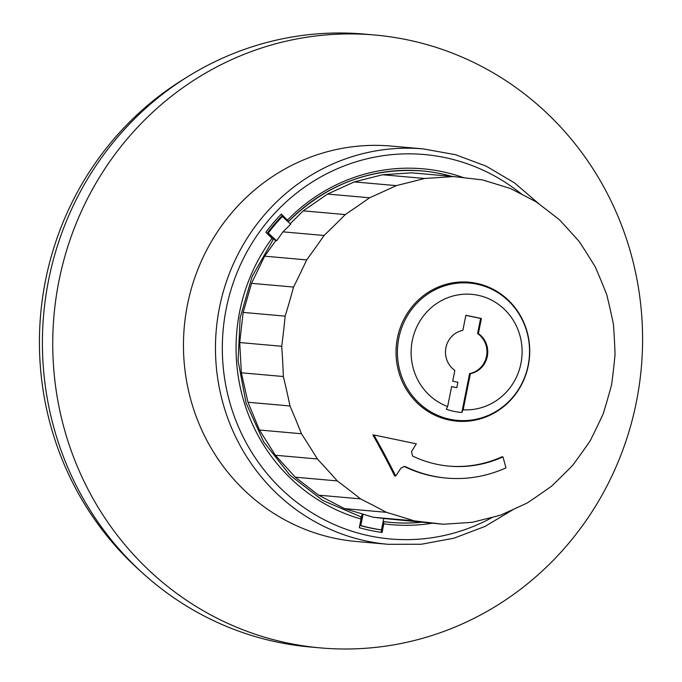 <?xml version="1.0" encoding="UTF-8"?>
<svg xmlns="http://www.w3.org/2000/svg" width="682" height="682" viewBox="0 0 682 682"><rect width="100%" height="100%" fill="white"/><g stroke="black" fill="none" stroke-linecap="round" stroke-linejoin="round"><path stroke-width="1.02" d="M469.566 283.081A68.916 66.043 95.1 0 0 398.808 338.161A68.916 66.043 95.1 0 0 457.392 420.376A68.916 66.043 95.1 0 0 459.361 420.521A68.916 66.043 95.1 0 0 529.351 356.541A68.916 66.043 95.1 0 0 469.566 283.081L466.104 282.774A68.916 66.043 95.1 0 0 449.097 283.567M437.324 416.301A68.916 66.043 95.1 0 0 453.931 420.069L457.392 420.376M446.309 409.191L447.639 406.54A57.893 55.481 -84.9 0 1 427.051 311.734A57.893 55.481 -84.9 0 1 518.448 330.915A57.893 55.481 -84.9 0 1 463.155 409.797L461.825 412.448A60.647 58.123 -84.9 0 1 446.309 409.191M447.639 406.54L451.62 386.583L456.795 387.674L457.878 382.27L452.703 381.178L454.851 370.42A22.054 21.133 -84.9 0 1 445.926 347.667A22.054 21.133 -84.9 0 1 462.856 330.344L465.874 315.255L481.398 318.511L478.38 333.6A22.054 21.133 -84.9 0 1 487.315 356.354A22.054 21.133 -84.9 0 1 470.375 373.676L463.155 409.797M456.795 387.674L451.603 386.677M461.825 412.448L469.591 373.608A22.054 21.133 95.1 0 0 486.53 356.277A22.054 21.133 95.1 0 0 477.596 333.532L480.614 318.443L465.857 315.348M469.591 373.608L470.375 373.676M478.38 333.6L477.596 333.532M481.398 318.511L480.614 318.443M416.301 443.846A286.696 76.205 117.4 0 1 411.502 451.62L412.576 456.053A115.232 110.424 95.1 0 0 449.242 466.147A115.232 110.424 95.1 0 0 502.958 456.897A286.696 71.977 65.5 0 1 505.933 467.861A127.355 122.052 -84.9 0 1 446.557 478.091A127.355 122.052 -84.9 0 1 405.56 466.701L404.469 466.403L400.905 468.193A286.696 76.205 117.4 0 1 395.731 476.01L394.648 475.917A257.276 58.763 -123 0 0 372.858 434.894L373.898 434.988A268.793 9.096 11.6 0 1 416.301 443.846M446.557 478.091L445.508 477.997A127.355 122.052 -84.9 0 1 404.511 466.607L403.932 466.403M502.958 456.897L501.935 456.804A115.232 110.424 95.1 0 1 448.73 466.104M383.778 518.482L443.181 524.236A224.233 9.471 -3.1 0 0 472.2 522.31A224.233 20.324 -12.7 0 0 500.503 515.157A224.233 30.571 -22.4 0 0 527.212 503.001A224.233 39.88 -32.2 0 0 551.533 486.215A224.233 47.979 -42.2 0 0 572.718 465.294A224.233 54.62 -52.3 0 0 590.126 440.879A224.233 59.607 -62.6 0 0 603.229 413.727A224.233 62.778 -72.9 0 0 611.618 384.639A224.233 64.04 -83.4 0 0 615.053 354.512A224.233 63.358 -93.8 0 0 613.425 324.265A224.233 60.749 -104.2 0 0 606.784 294.812A224.233 56.299 -114.5 0 0 595.326 267.037A224.233 50.136 -124.6 0 0 579.41 241.803A224.233 42.446 -134.6 0 0 559.504 219.868A224.233 33.469 -144.5 0 0 536.222 201.898A224.233 23.478 -154.3 0 0 510.281 188.445A224.233 12.77 -163.9 0 0 482.447 179.903A224.233 1.679 -173.5 0 0 453.59 176.553A224.233 9.471 176.9 0 1 424.562 178.471A224.233 20.324 167.3 0 1 396.268 185.623A224.233 30.571 157.6 0 1 369.55 197.78A224.233 39.88 147.8 0 1 345.237 214.574A224.233 47.979 137.8 0 1 324.052 235.486A224.233 54.62 127.7 0 1 306.644 259.902A224.233 59.607 117.4 0 1 293.541 287.062A224.233 62.778 107.1 0 1 285.144 316.141A224.233 64.04 96.6 0 1 281.709 346.268A224.233 63.358 86.2 0 1 283.337 376.515L241.351 372.798L247.992 402.252L259.45 430.018L275.366 455.252L295.272 477.187L318.554 495.158L344.495 508.619L373.242 517.237L383.778 518.456L381.494 529.888A184.975 177.26 -84.9 0 1 360.804 525.549L363.088 514.117M283.337 376.515A224.233 60.749 75.8 0 1 289.986 405.978A224.233 56.299 65.5 0 1 301.435 433.743A224.233 50.136 55.4 0 1 317.36 458.977A224.233 42.446 45.4 0 1 337.266 480.912A224.233 33.469 35.5 0 1 360.539 498.883A224.233 23.478 25.7 0 1 386.489 512.335A224.233 12.77 16.1 0 1 414.315 520.878A224.233 1.679 6.5 0 1 443.181 524.236M414.315 520.878L373.242 517.237M386.489 512.335L344.495 508.619M360.539 498.883L318.554 495.158M337.266 480.912L295.272 477.187M317.36 458.977L275.366 455.252M301.435 433.743L259.45 430.018M289.986 405.978L247.992 402.252M281.709 346.268L239.723 342.543L241.351 372.798M285.144 316.141L243.159 312.416L239.723 342.543M293.541 287.062L251.547 283.337L243.159 312.416M306.644 259.902L264.65 256.176L251.547 283.337M324.052 235.486L282.979 231.846L276.619 240.755L275.707 240.678L264.65 256.176M276.619 240.755L268.282 233.056A184.975 177.26 -84.9 0 1 282.374 216.509L290.711 224.208L282.979 231.846M282.374 216.509L281.453 216.424A184.975 177.26 95.1 0 0 267.37 232.971L275.707 240.678M267.37 232.971L268.282 233.056M362.168 514.032L359.883 525.464L360.804 525.549M359.883 525.464A184.975 177.26 95.1 0 0 380.582 529.812L381.494 529.888M395.731 476.01A260.908 59.598 -123 0 0 373.898 434.988M467.613 282.092A69.743 66.836 -84.9 0 1 473.675 283.064A69.743 66.836 -84.9 0 1 482.805 285.698M470.878 420.129A69.743 66.836 -84.9 0 1 455.286 421.007M476.539 283.32A69.743 66.836 95.1 0 0 469.046 282.203A69.743 66.836 95.1 0 0 396.31 345.774A69.743 66.836 95.1 0 0 456.718 421.152A69.743 66.836 95.1 0 0 529.002 361.511A69.743 66.836 95.1 0 0 476.539 283.32M185.555 78.046A303.234 290.6 95.1 0 0 141.72 572.224M320.489 647.9L310.157 646.979A307.642 294.82 -84.9 0 1 277.088 642.069A307.642 294.82 -84.9 0 1 45.677 297.164A307.642 294.82 -84.9 0 1 364.52 34.1L374.853 35.021A307.642 294.82 -84.9 0 1 641.336 367.504A307.642 294.82 -84.9 0 1 320.489 647.9A307.642 294.82 -84.9 0 1 287.42 642.981A307.642 294.82 -84.9 0 1 56.009 298.077A307.642 294.82 -84.9 0 1 374.853 35.021M513.844 509.173L485.073 526.402L453.914 538.209L421.297 544.245L388.203 544.313L356.2 541.474A198.479 190.21 -84.9 0 1 334.862 538.303A198.479 190.21 -84.9 0 1 185.572 315.783A198.479 190.21 -84.9 0 1 391.272 146.067L423.275 148.906L455.499 154.703L486.249 166.169L514.612 182.964L539.76 204.583M381.153 532.344L383.599 521.585L383.787 523.81L382.056 532.471A187.456 179.639 -84.9 0 1 359.295 527.697L361.025 519.036L360.863 516.82L322.833 500.494L289.79 475.013L263.695 441.893L246.108 403.088L238.095 360.923L240.124 317.906L252.076 276.602L273.243 239.484M273.226 239.493L265.852 232.289A187.456 179.639 -84.9 0 1 281.351 214.08L288.622 221.326L280.958 214.489M420.965 522.259A176.425 169.076 -84.9 0 1 390.948 522.421M345.237 214.574L303.243 210.849L290.191 223.73M369.55 197.78L327.565 194.055L303.243 210.849M396.268 185.623L354.273 181.898L327.565 194.055M424.562 178.471L382.576 174.754L354.273 181.898M453.59 176.553L411.596 172.827L382.576 174.754M422.124 170.943A176.425 169.076 -84.9 0 1 451.646 176.374M405.56 466.701L404.511 466.607M388.203 544.313A198.479 190.21 -84.9 0 1 366.873 541.141A198.479 190.21 -84.9 0 1 217.575 318.622A198.479 190.21 -84.9 0 1 423.275 148.906M492.813 517.144A192.963 184.924 -84.9 0 1 369.516 535.873A192.963 184.924 -84.9 0 1 239.689 266.457A192.963 184.924 -84.9 0 1 521.875 194.396M432.073 523.247A178.633 171.191 -84.9 0 1 383.787 523.81M361.025 519.036A178.633 171.191 -84.9 0 1 272.178 238.129M287.668 219.919A178.633 171.191 -84.9 0 1 463.811 177.738M421.263 522.293A176.425 169.076 -84.9 0 1 391.093 522.429A176.425 169.076 -84.9 0 1 383.599 521.585L391.093 522.429M288.742 221.207A176.425 169.076 -84.9 0 1 422.269 170.952A176.425 169.076 -84.9 0 1 451.936 176.399M466.181 281.956L469.046 282.203M288.708 221.318C326.337 184.225 370.855 167.431 422.269 170.952"/></g></svg>
